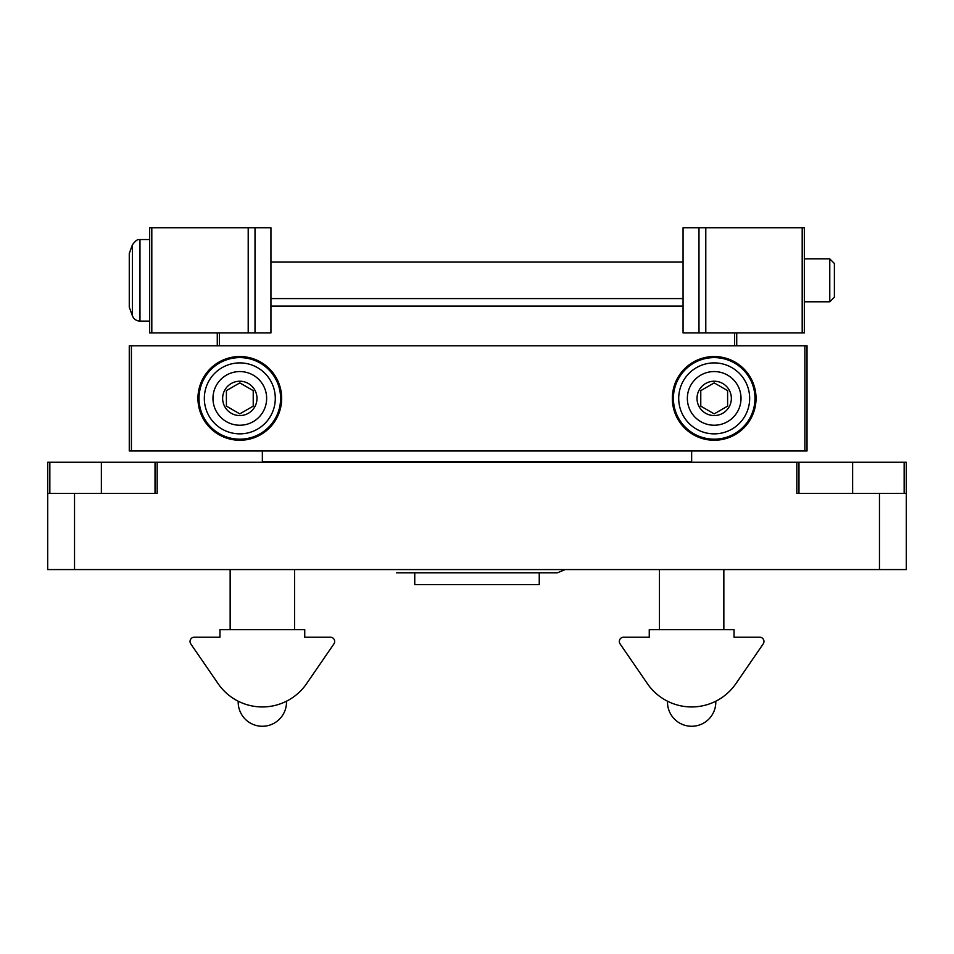 <?xml version="1.0" encoding="UTF-8"?>
<svg xmlns="http://www.w3.org/2000/svg" width="954" height="954" viewBox="0 0 954 954"><rect width="100%" height="100%" fill="white"/><g stroke="black" fill="none" stroke-linecap="round" stroke-linejoin="round"><path stroke-width="1.43" d="M47.7 493.373L47.7 569.574L906.3 569.574L906.3 462.249L47.7 462.249L47.7 493.373L157.172 493.373L157.172 462.249M796.828 462.249L796.828 493.373L906.3 493.373M155.025 493.373L155.025 462.249M798.975 493.373L798.975 462.249M691.65 450.98L691.65 461.712L262.35 461.712L262.35 450.98M736.726 345.801L736.726 332.922M270.936 306.091L683.064 306.091M219.42 345.801L219.42 332.922M734.58 345.801L734.58 332.922M217.273 345.801L217.273 332.922M698.984 332.922L804.341 332.922L804.341 227.744L683.064 227.744L683.064 332.922L698.984 332.922L698.984 227.744M149.659 227.744L270.936 227.744L270.936 332.922L149.659 332.922L149.659 227.744M129.267 307.164L129.267 253.502L132.415 244.844L132.415 315.81L129.267 307.164M149.659 321.116L139.976 321.116C136.35 320.926 133.834 319.161 132.415 315.81M829.777 258.868L829.777 301.798L834.392 297.183L834.392 263.471L829.777 258.868L804.341 258.868M829.777 301.798L804.341 301.798M683.064 298.578L270.936 298.578M131.413 450.98L807.024 450.98L807.024 345.801L129.267 345.801L129.267 450.98L131.413 450.98L131.413 345.801M714.188 356.534A41.857 41.857 0 0 0 677.936 419.319A41.857 41.857 0 0 0 750.44 419.319A41.857 41.857 0 0 0 714.188 356.534M239.812 356.534A41.857 41.857 0 0 0 203.56 419.319A41.857 41.857 0 0 0 276.064 419.319A41.857 41.857 0 0 0 239.812 356.534M239.812 413.881L226.396 406.13L226.396 390.639L239.812 382.888L253.227 390.639L253.227 406.13L239.812 413.881L253.227 406.13L253.227 390.639L239.812 382.888L226.396 390.639L226.396 406.13L239.812 413.881M239.812 381.218A17.172 17.172 0 0 0 224.941 406.976A17.172 17.172 0 0 0 254.682 406.976A17.172 17.172 0 0 0 239.812 381.218M239.812 371.559A26.831 26.831 0 0 0 216.57 411.806A26.831 26.831 0 0 0 263.054 411.806A26.831 26.831 0 0 0 239.812 371.559M239.812 357.607A40.783 40.783 0 0 0 204.49 418.782A40.783 40.783 0 0 0 275.134 418.782A40.783 40.783 0 0 0 239.812 357.607M714.188 413.881L700.773 406.13L700.773 390.639L714.188 382.888L727.604 390.639L727.604 406.13L714.188 413.881L727.604 406.13L727.604 390.639L714.188 382.888L700.773 390.639L700.773 406.13L714.188 413.881M714.188 381.218A17.172 17.172 0 0 0 699.318 406.976A17.172 17.172 0 0 0 729.059 406.976A17.172 17.172 0 0 0 714.188 381.218M714.188 371.559A26.831 26.831 0 0 0 690.946 411.806A26.831 26.831 0 0 0 737.43 411.806A26.831 26.831 0 0 0 714.188 371.559M714.188 357.607A40.783 40.783 0 0 0 678.866 418.782A40.783 40.783 0 0 0 749.51 418.782A40.783 40.783 0 0 0 714.188 357.607M557.494 572.794L539.248 572.794L539.248 584.599L414.751 584.599L414.751 572.794L396.506 572.794L557.494 572.794L565.162 569.574M294.547 569.574L294.547 629.664M218.12 683.672A53.662 53.662 0 0 0 306.58 683.672L333.912 643.902A4.293 4.293 0 0 0 330.37 637.189L304.743 637.189L304.743 629.664L219.957 629.676L219.957 637.189L194.33 637.189A4.293 4.293 0 0 0 190.788 643.902L218.12 683.672M286.641 701.13C289.384 699.735 289.384 699.735 286.641 701.13C289.384 699.735 289.384 699.735 286.641 701.13M238.059 701.13C235.316 699.735 235.316 699.735 238.059 701.13M723.847 569.574L723.847 629.664M647.42 683.672A53.662 53.662 0 0 0 735.88 683.672L763.212 643.902A4.293 4.293 0 0 0 759.67 637.189L734.043 637.189L734.043 629.664L649.257 629.676L649.257 637.189L623.63 637.189A4.293 4.293 0 0 0 620.088 643.902L647.42 683.672M715.941 701.13C718.684 699.735 718.684 699.735 715.941 701.13C718.684 699.735 718.684 699.735 715.941 701.13M667.359 701.13C664.616 699.735 664.616 699.735 667.359 701.13M74.531 493.373L74.531 569.574M879.469 493.373L879.469 569.574M49.846 493.373L49.846 462.249M101.362 493.373L101.362 462.249M852.637 493.373L852.637 462.249M904.154 493.373L904.154 462.249M802.195 332.922L802.195 227.744M705.793 332.922L705.793 227.744M255.016 227.744L255.016 332.922M151.805 227.744L151.805 332.922M248.207 227.744L248.207 332.922M139.976 321.116L139.976 239.549C139.678 240.241 137.984 237.224 132.415 244.844C137.984 237.224 139.678 240.241 139.976 239.549L149.659 239.549M804.878 450.98L804.878 345.801M239.812 362.902A35.489 35.489 0 0 0 209.081 416.123A35.489 35.489 0 0 0 270.542 416.123A35.489 35.489 0 0 0 239.812 362.902M714.188 362.902A35.489 35.489 0 0 0 683.458 416.123A35.489 35.489 0 0 0 744.919 416.123A35.489 35.489 0 0 0 714.188 362.902M683.064 262.088L270.936 262.088M230.152 569.574L230.152 629.676M238.214 701.214A24.148 24.148 0 0 0 262.35 726.268A24.148 24.148 0 0 0 286.486 701.214M659.452 569.574L659.452 629.676M667.514 701.214A24.148 24.148 0 0 0 691.65 726.268A24.148 24.148 0 0 0 715.786 701.214"/></g></svg>
